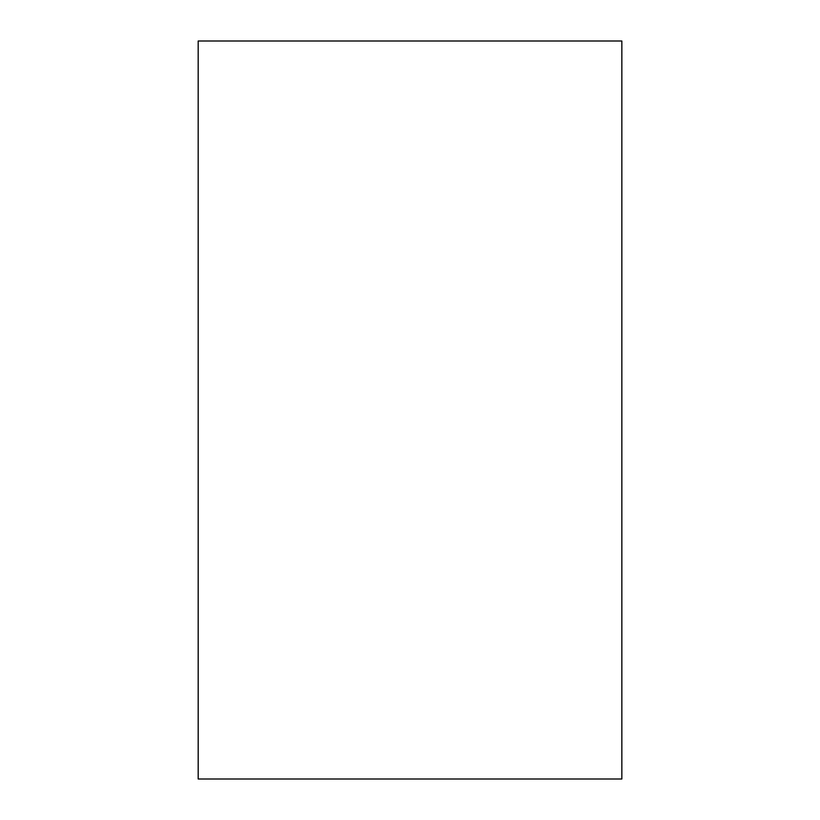 <?xml version="1.0" encoding="UTF-8"?>
<svg xmlns="http://www.w3.org/2000/svg" width="820" height="820" viewBox="0 0 820 820"><rect width="100%" height="100%" fill="white"/><g stroke="black" fill="none" stroke-linecap="round" stroke-linejoin="round"><path stroke-width="1.23" d="M621.847 41L621.847 779L198.184 779L198.184 41L198.204 779L198.184 41L621.847 41M198.184 779L198.184 41"/></g></svg>

